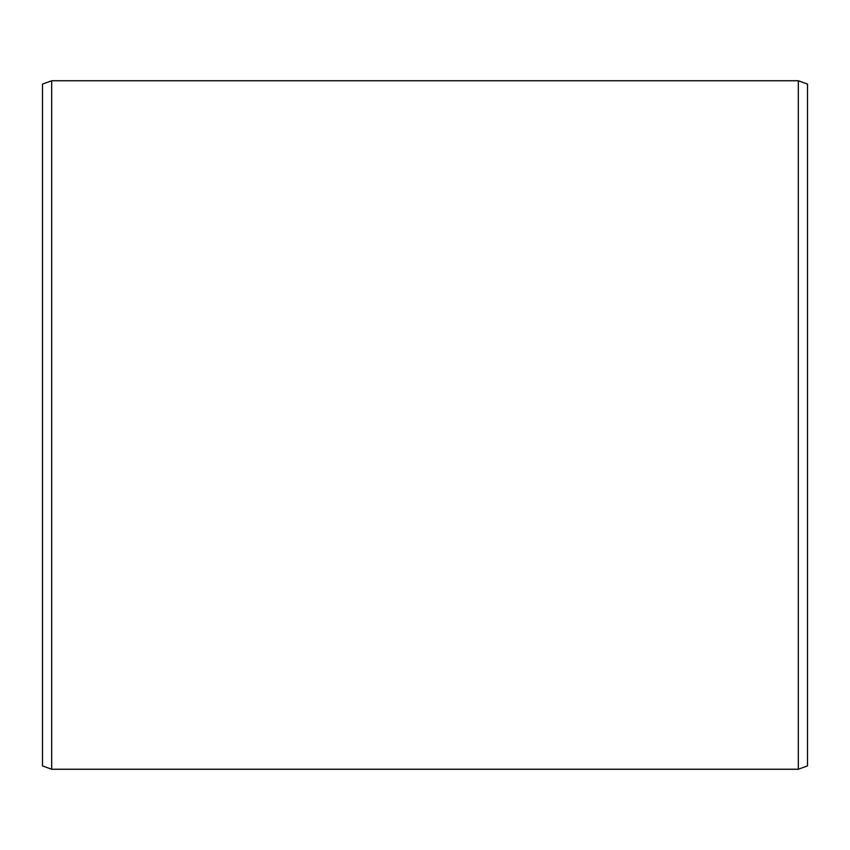 <?xml version="1.0" encoding="UTF-8"?>
<svg xmlns="http://www.w3.org/2000/svg" width="850" height="850" viewBox="0 0 850 850"><rect width="100%" height="100%" fill="white"/><g stroke="black" fill="none" stroke-linecap="round" stroke-linejoin="round"><path stroke-width="1.27" d="M42.5 84.086L42.5 765.914L51.68 769.25L51.68 80.75L42.5 84.086M798.32 769.25L807.5 765.914L807.5 84.086L798.32 80.75L798.32 769.25L51.68 769.25M798.32 80.75L51.68 80.75"/></g></svg>
